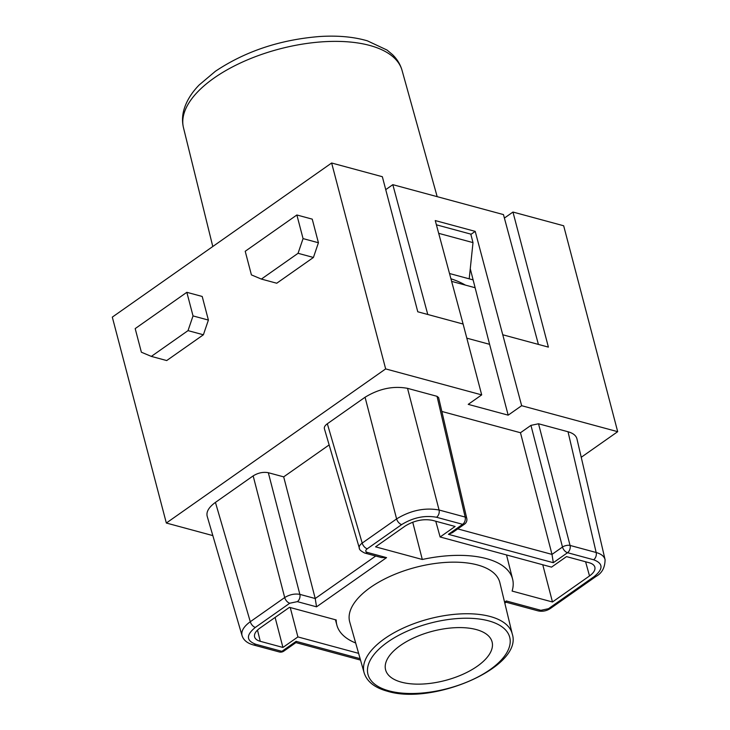 <?xml version="1.0" encoding="UTF-8"?>
<svg xmlns="http://www.w3.org/2000/svg" width="730" height="730" viewBox="0 0 730 730"><rect width="100%" height="100%" fill="white"/><g stroke="black" fill="none" stroke-linecap="round" stroke-linejoin="round"><path stroke-width="1.09" d="M552.473 601.985L589.521 575.943C593.709 572.904 595.479 569.966 594.85 567.119C594.229 565.084 592.34 563.624 589.165 562.739L566.498 556.607L551.533 567.128L440.126 536.988L455.1 526.467L432.434 520.335C423.236 518.638 414.138 520.545 405.132 526.065L375.567 546.843L422.305 559.481A90.821 41.948 -14.7 0 1 512.615 579.164A90.821 41.948 -14.7 0 1 512.095 591.063L552.473 601.985L542.764 564.755M355.674 643.002A90.821 41.948 -14.7 0 1 336.913 625.254A90.821 41.948 -14.7 0 1 336.22 619.971L289.481 607.333L259.907 628.11C255.792 631.103 254.004 634.005 254.56 636.825C255.126 638.905 257.033 640.411 260.263 641.314L282.93 647.446L297.904 636.925L358.613 653.35M451.624 281.369L475.12 287.729M212.841 535.601L166.331 523.027L112.31 317.121L331.639 163L382.347 176.715L417.779 311.783L427.771 314.484L392.822 184.663L385.741 189.645M392.822 184.663L503.463 214.593L538.402 344.414L548.394 347.115L512.962 212.047L563.669 225.771L617.689 431.676L581.235 457.29M166.331 523.027L385.659 368.905L481.69 394.884L468.222 404.356L508.171 415.16L521.649 405.697L475.212 231.374L435.253 220.57L463.112 324.047L427.771 314.484M521.649 405.697L617.689 431.676M481.69 394.884L463.112 324.047M385.659 368.905L331.639 163M470.266 268.731L489.593 344.323L466.817 338.163M324.394 428.692C324.02 427.105 324.996 425.462 327.341 423.756L365.064 397.248L396.6 518.911C410.616 510.38 424.769 507.414 439.068 510.005L465.165 517.059A5.502 2.555 -13.1 0 1 466.753 518.355L438.63 397.622M441.86 411.464L520.472 432.735L551.999 554.398L553.322 562.702L448.412 534.323L462.637 524.332L436.54 517.269A5.502 3.805 -74.9 0 0 439.068 510.005L407.532 388.342C393.224 385.705 379.071 388.67 365.064 397.248M407.532 388.342L437.033 396.317L438.62 397.585M520.472 432.735L530.947 425.371L538.53 423.774L568.031 431.759L596.164 552.5C601.246 553.951 604.212 556.324 605.07 559.618L605.143 559.956M576.937 438.839C576.08 435.545 573.114 433.191 568.031 431.759M436.54 517.269C424.787 515.106 413.162 517.543 401.664 524.587L367.254 548.768C365.219 550.42 365.246 551.643 367.354 552.437L386.562 557.629L316.546 606.831L297.338 601.639L289.755 603.226L255.345 627.408C245.974 635.027 246.129 640.657 255.801 644.28A5.502 3.805 105.1 0 1 253.127 644.873C247.114 643.139 243.418 640.018 242.031 635.529C241.01 631.103 243.756 626.504 250.29 621.723L215.432 502.395C208.871 507.158 206.125 511.767 207.174 516.21M215.432 502.395L253.155 475.887C258.155 472.821 263.211 471.762 268.321 472.702L283.687 476.863L329.139 444.926M261.376 279.079L251.412 274.891L245.216 251.275L296.873 214.985L312.239 219.137L318.426 242.752L313.425 257.462L298.059 253.301L261.376 279.079L276.743 283.231L313.425 257.462M151.338 356.395L141.383 352.216L135.187 328.6L186.834 292.31L202.201 296.462L208.397 320.078L203.387 334.778L188.021 330.626L151.338 356.395L166.705 360.556L203.387 334.778M364.133 672.823L349.734 622.033A77.617 35.843 -14.7 0 1 415.625 567.356A77.617 35.843 -14.7 0 1 499.867 582.649L512.25 633.959C523.364 666.736 433.282 705.618 387.42 691.228C374.718 687.769 366.953 681.637 364.133 672.823A76.568 35.359 -14.7 0 1 429.14 618.876A76.568 35.359 -14.7 0 1 512.25 633.959M401.418 682.167A55.042 25.422 -14.7 0 1 385.595 669.83A55.042 25.422 -14.7 0 1 432.388 631.277A55.042 25.422 -14.7 0 1 492.084 641.898A55.042 25.422 -14.7 0 1 462.628 674.411A55.042 25.422 -14.7 0 1 401.418 682.167M242.223 636.104L242.041 635.574M316.546 606.831L315.223 598.527L283.687 476.863M359.47 548.549L324.412 428.756M359.26 548.057C358.886 546.469 359.863 544.817 362.199 543.083L396.6 518.911A5.502 3.066 -125.1 0 0 401.664 524.587M255.345 627.408A5.502 3.066 -125.1 0 1 250.29 621.723L284.691 597.551C289.71 594.53 294.765 593.472 299.857 594.366L315.223 598.527L375.722 556.014M457.756 528.903L551.999 554.398L562.483 547.035A5.502 2.418 -14.5 0 1 570.066 545.438L596.164 552.5A5.502 3.805 105.1 0 1 593.636 559.773L567.538 552.71L553.322 562.702M440.126 536.988L435.764 521.238M422.305 559.481L412.724 522.187M282.93 647.446L275.11 617.434M297.904 636.925L290.239 607.533M504.393 218.069L512.962 212.047M470.859 234.43L475.212 231.374M508.171 415.16L489.593 344.323M448.412 534.323L452.418 532.644L464.563 524.113A5.502 5.502 0 0 0 466.753 518.318M386.562 557.629L381.434 557.556L364.681 553.03A5.502 3.805 105.1 0 0 367.354 552.437M506.072 602.204L506.301 600.954L540.875 610.307L548.458 608.711L594.092 576.645C603.455 569.026 603.308 563.396 593.636 559.773M296.115 641.351L295.96 642.592L283.824 651.123A5.502 3.066 54.9 0 1 281.889 651.342L296.115 641.351L360.118 658.661M465.393 285.092A132.112 61.01 165.3 0 0 450.921 278.769M473.122 279.9L449.507 273.513M188.021 330.626L193.03 315.917L208.397 320.078M186.834 292.31L193.03 315.917M298.059 253.301L303.06 238.601L318.426 242.752M296.873 214.985L303.06 238.601M438.693 233.335L473.003 242.615L470.777 234.111L436.403 224.813M473.003 242.615L469.208 278.842M589.521 575.943L585.597 561.771M538.402 344.414L503.061 334.851M255.801 644.28L281.889 651.342A5.502 3.805 105.1 0 1 279.216 651.936A5.502 5.502 0 0 0 283.824 651.123M504.576 602.159L506.301 600.954M389.026 690.872A73.265 33.835 165.3 0 0 508.034 650.339A73.265 33.835 165.3 0 0 419.467 626.386A73.265 33.835 165.3 0 0 389.026 690.872M538.53 423.774L570.066 545.438A5.502 3.805 105.1 0 1 567.538 552.71A5.502 3.066 54.9 0 1 562.483 547.035L530.947 425.371M464.563 524.113A5.502 3.066 54.9 0 1 462.637 524.332A5.502 3.805 -74.9 0 0 465.165 517.059L437.033 396.317M327.341 423.756L362.199 543.083A5.502 3.066 -125.1 0 0 367.254 548.768M268.321 472.702L299.857 594.366A5.502 3.805 -74.9 0 1 297.338 601.639M289.755 603.226A5.502 3.066 -125.1 0 1 284.691 597.551L253.155 475.887M260.263 641.314L257.489 630.09M506.109 602.214L538.192 610.9C542.509 611.767 546.569 610.964 550.383 608.491L596.018 576.426A5.502 3.066 -125.1 0 1 594.092 576.645M550.383 608.491A5.502 3.066 -125.1 0 1 548.458 608.711M538.192 610.9A5.502 3.805 -74.9 0 0 540.875 610.307M437.17 196.662L402.057 70.399A112.986 52.177 165.3 0 0 327.752 41.528A112.986 52.177 165.3 0 0 214.009 78.083A112.986 52.177 165.3 0 0 183.486 127.741L212.786 246.512M242.086 635.73L207.229 516.393M605.106 559.773L576.983 439.031M512.615 579.164L506.52 554.946M336.913 625.254L335.417 619.752M596.018 576.426C601.985 573.178 605.006 567.584 605.07 559.654M359.306 548.066C359.05 549.416 360.839 551.077 364.681 553.03M504.813 603.126L506.145 602.195M253.127 644.873L279.216 651.936M295.933 642.61L360.52 660.084M183.486 127.741C182.044 121.664 182.226 115.513 184.051 109.308C186.661 100.722 191.707 92.6 199.199 84.945L215.396 71.275C245.362 51.246 280.192 39.657 319.886 36.5C337.808 35.387 353.63 36.828 367.354 40.825L387.019 50.041L392.512 54.622C397.147 59.13 400.332 64.395 402.057 70.399"/></g></svg>
